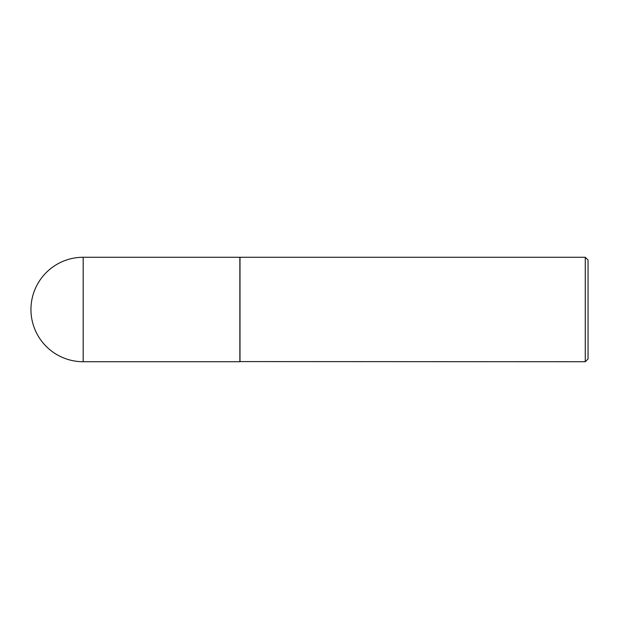 <?xml version="1.0" encoding="UTF-8"?>
<svg xmlns="http://www.w3.org/2000/svg" width="619" height="619" viewBox="0 0 619 619"><rect width="100%" height="100%" fill="white"/><g stroke="black" fill="none" stroke-linecap="round" stroke-linejoin="round"><path stroke-width="0.93" d="M83.178 257.272L239.863 257.272L239.863 361.728L83.178 361.728A52.228 52.228 0 0 1 30.95 309.5A52.228 52.228 0 0 1 83.178 257.272L83.178 361.728M239.863 361.589L585.264 361.728L585.264 257.272L240.002 257.272L240.002 361.728M585.264 257.272L588.05 260.057L588.05 358.943L585.264 361.728"/></g></svg>
